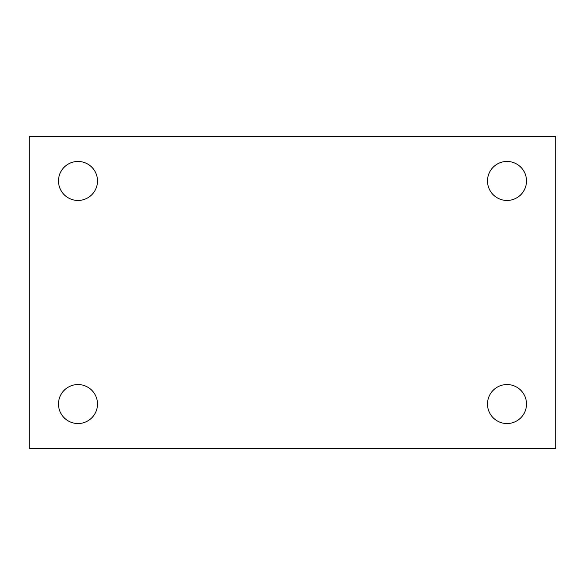<?xml version="1.0" encoding="UTF-8"?>
<svg xmlns="http://www.w3.org/2000/svg" width="585" height="585" viewBox="0 0 585 585"><rect width="100%" height="100%" fill="white"/><g stroke="black" fill="none" stroke-linecap="round" stroke-linejoin="round"><path stroke-width="0.88" d="M29.25 136.502L555.75 136.502L555.75 448.498L29.25 448.498L29.25 136.502M78.002 384.542A19.502 19.502 0 0 1 97.498 404.038A19.502 19.502 0 0 1 78.002 423.54A19.502 19.502 0 0 1 58.5 404.038A19.502 19.502 0 0 1 78.002 384.542M506.998 384.542A19.502 19.502 0 0 1 526.5 404.038A19.502 19.502 0 0 1 506.998 423.54A19.502 19.502 0 0 1 487.502 404.038A19.502 19.502 0 0 1 506.998 384.542M506.998 161.46A19.502 19.502 0 0 1 526.5 180.962A19.502 19.502 0 0 1 506.998 200.458A19.502 19.502 0 0 1 487.502 180.962A19.502 19.502 0 0 1 506.998 161.46M78.002 161.46A19.502 19.502 0 0 1 97.498 180.962A19.502 19.502 0 0 1 78.002 200.458A19.502 19.502 0 0 1 58.5 180.962A19.502 19.502 0 0 1 78.002 161.46"/></g></svg>

